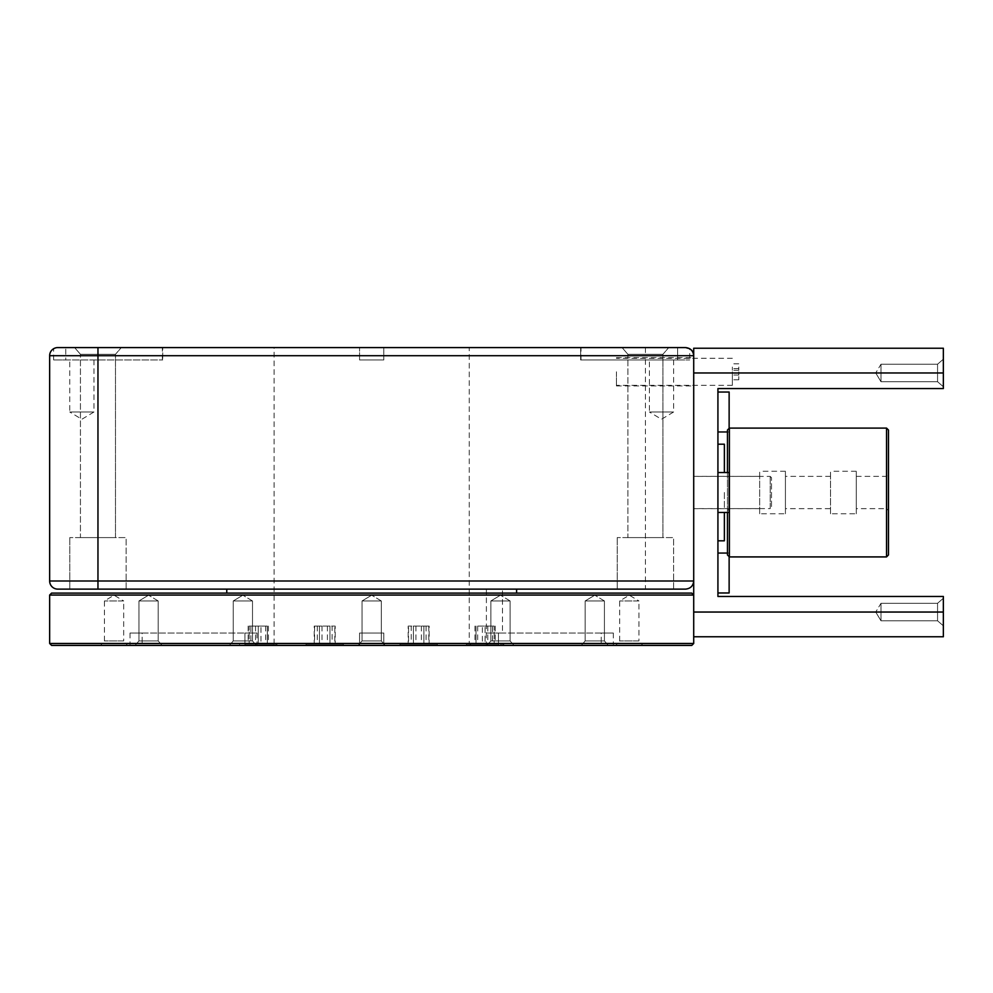 <?xml version="1.0" encoding="UTF-8"?>
<svg xmlns="http://www.w3.org/2000/svg" width="993" height="993" viewBox="0 0 993 993"><rect width="100%" height="100%" fill="white"/><g stroke="black" fill="none" stroke-linecap="round" stroke-linejoin="round"><path stroke-width="0.74" stroke-dasharray="4.96 3.72" d="M729.396 556.912L729.396 428.095M886.538 428.095L886.538 556.912M727.459 510.563L727.459 474.443L727.459 510.563L729.396 508.639L729.396 476.379L729.396 508.639L759.657 508.639L759.657 476.379L759.657 508.639M727.459 512.475L727.459 472.544M727.459 430.031L727.459 554.975M759.657 513.766L759.657 471.253L759.657 513.766L785.426 513.766L785.426 471.253L785.426 513.766M785.426 508.639L785.426 476.379L785.426 508.639L830.508 508.639L830.508 476.379L830.508 508.639M830.508 513.766L830.508 471.253L830.508 513.766L856.276 513.766L856.276 471.253L856.276 513.766M856.276 508.639L856.276 476.379L856.276 508.639L886.538 508.639L886.538 476.379L886.538 508.639L888.474 510.563L888.474 474.443L888.474 510.563M888.474 554.975L888.474 430.031M856.276 476.379L886.538 476.379L888.474 474.443M49.65 595.043L693.71 595.043L693.71 636.774L943.35 636.774L943.35 596.458L717.927 596.458L717.927 388.561L943.35 388.561L943.35 348.233L693.71 348.233L693.71 581.004L693.71 355.705L693.71 581.004L97.959 581.004L97.959 355.705L645.413 355.705L645.413 347.587L580.644 347.587L645.413 347.587M717.927 492.503L717.927 540.813L717.927 492.503M717.927 573.011L717.927 592.982L717.927 573.011M717.927 411.996L717.927 431.967L717.927 411.996M677.611 347.587L677.611 359.962L580.644 359.962L689.713 359.962L677.611 359.962L677.611 347.587L580.644 347.587L580.644 359.962L580.644 347.587M57.768 347.587A8.118 8.118 0 0 0 49.65 355.705A8.118 8.118 0 0 1 57.768 347.587C52.319 348.841 52.319 348.841 57.768 347.587L65.749 347.587L65.749 359.962L162.715 359.962L53.647 359.962L65.749 359.962L65.749 347.587L97.959 347.587L97.959 355.705L49.65 355.705L49.65 581.004L97.959 581.004L97.959 589.122L685.592 589.122A8.118 8.118 0 0 0 693.71 581.004L693.71 636.774M622.065 347.587L668.748 347.587L622.065 347.587L668.748 347.587L622.065 347.587L627.886 354.302L662.927 354.302L627.886 354.302L662.927 354.302L627.886 354.302L622.065 347.587M74.612 347.587L121.307 347.587L74.612 347.587L121.307 347.587L74.612 347.587L80.433 354.302L115.473 354.302L80.433 354.302L115.473 354.302L80.433 354.302L74.612 347.587M272.169 645.413L471.191 645.413L272.169 645.413L274.105 643.476L469.255 643.476L274.105 643.476L274.105 347.587L469.255 347.587L359.578 347.587L383.794 347.587L383.794 359.962L383.794 347.587L383.794 359.962L359.578 359.962L383.794 359.962L359.578 359.962L383.794 359.962L383.794 347.587L97.959 347.587M162.715 347.587L65.749 347.587L162.715 347.587L162.715 359.962L162.715 347.587M685.94 347.6L689.713 348.717L689.713 359.962M126.136 589.122L69.783 589.122L126.136 589.122L69.783 589.122L126.136 589.122L126.136 537.585L69.783 537.585L126.136 537.585L69.783 537.585L126.136 537.585L126.136 589.122M673.589 589.122L617.224 589.122L673.589 589.122L617.224 589.122L673.589 589.122L673.589 537.585L617.224 537.585L673.589 537.585L617.224 537.585L673.589 537.585L673.589 589.122M226.764 589.122L516.596 589.122L226.764 589.122M693.71 371.804L693.71 385.917L693.71 371.804M471.191 645.413L469.255 643.476L469.255 347.587M80.433 537.585L115.473 537.585L80.433 537.585L115.473 537.585L80.433 537.585L80.433 354.302L80.433 537.585M627.886 537.585L662.927 537.585L627.886 537.585L662.927 537.585L627.886 537.585L627.886 354.302L627.886 537.585M691.265 349.896A8.118 8.118 0 0 0 685.592 347.587A8.118 8.118 0 0 1 691.265 349.896M226.764 593.106L516.596 593.106L226.764 593.106M691.773 593.106L51.586 593.106M498.3 645.413L466.412 645.413L498.3 645.413M485.093 645.413L503.774 645.413L485.093 645.413M405.454 645.413L437.342 645.413L405.454 645.413M306.03 645.413L343.379 645.413L306.03 645.413L343.379 645.413L306.03 645.413L306.03 644.122L343.379 644.122L306.03 644.122L343.379 644.122L306.03 644.122L306.03 645.413M245.06 645.413L276.948 645.413L245.06 645.413M258.267 645.413L276.948 645.413L258.267 645.413M437.342 645.413L399.98 645.413L437.342 645.413L437.342 644.122L399.98 644.122L437.342 644.122L399.98 644.122L437.342 644.122L437.342 645.413M514.014 645.413L486.967 645.413L514.014 645.413L486.967 645.413L514.014 645.413L510.117 640.919L490.865 640.919L510.117 640.919L490.865 640.919L510.117 640.919L514.014 645.413M608.312 645.413L581.265 645.413L608.312 645.413L581.265 645.413L608.312 645.413L604.414 640.919L585.162 640.919L604.414 640.919L585.162 640.919L604.414 640.919L608.312 645.413M642.831 645.413L615.784 645.413L642.831 645.413L638.933 640.919L619.682 640.919L638.933 640.919L638.933 600.964L619.682 600.964L638.933 600.964L629.301 595.179L619.682 600.964L619.682 640.919L615.784 645.413M385.21 645.413L358.15 645.413L385.21 645.413L358.15 645.413L385.21 645.413L381.312 640.919L362.048 640.919L381.312 640.919L362.048 640.919L381.312 640.919L385.21 645.413M256.393 645.413L229.346 645.413L256.393 645.413L229.346 645.413L256.393 645.413L252.495 640.919L233.243 640.919L252.495 640.919L233.243 640.919L252.495 640.919L256.393 645.413M162.095 645.413L135.048 645.413L162.095 645.413L135.048 645.413L162.095 645.413L158.197 640.919L138.946 640.919L158.197 640.919L138.946 640.919L158.197 640.919L162.095 645.413M127.576 645.413L100.529 645.413L127.576 645.413L123.691 640.919L104.426 640.919L123.691 640.919L123.691 600.964L104.426 600.964L123.691 600.964L114.058 595.179L104.426 600.964L104.426 640.919L100.529 645.413M359.578 645.413L383.794 645.413L359.578 645.413L383.794 645.413L359.578 645.413L359.578 633.038L359.578 645.413L359.578 633.038L383.794 633.038L383.794 645.413L383.794 633.038L359.578 633.038L383.794 633.038L383.794 645.413L383.794 633.038L359.578 633.038L359.578 645.413M142.136 645.413L244.923 645.413L142.136 645.413L142.136 633.038L130.033 633.038L244.923 633.038L142.136 633.038L142.136 645.413M244.923 645.413L257.038 645.413L244.923 645.413L244.923 633.038L257.038 633.038L244.923 633.038L244.923 645.413M601.224 645.413L498.436 645.413L601.224 645.413L601.224 633.038L613.339 633.038L498.436 633.038L601.224 633.038L601.224 645.413M498.436 645.413L486.322 645.413L498.436 645.413L498.436 633.038L486.322 633.038L498.436 633.038L498.436 645.413M51.586 645.413L691.773 645.413M693.71 643.476L49.65 643.476M616.43 371.804L616.43 385.917L616.43 371.804M732.35 371.804L732.35 385.334L732.35 371.804M732.35 376.57L732.35 379.798L732.35 376.57M732.35 367.038L732.35 370.265L732.35 367.038M359.578 359.962L359.578 347.587L359.578 359.962M93.963 359.962L93.963 411.996L81.848 419.269L69.746 411.996L93.963 411.996L69.746 411.996L69.746 359.962M673.614 359.962L673.614 411.996L661.512 419.269L649.397 411.996L673.614 411.996L649.397 411.996L649.397 359.962M943.35 598.258L943.35 625.826L943.35 598.258L943.35 625.826L943.35 598.258L937.566 603.285L937.566 620.799L937.566 603.285L937.566 620.799L937.566 603.285L943.35 598.258M943.35 359.181L943.35 386.749L943.35 359.181L943.35 386.749L943.35 359.181L937.566 364.208L937.566 381.734L937.566 364.208L937.566 381.734L937.566 364.208L943.35 359.181M881.002 603.285L881.002 620.799L881.002 603.285L937.566 603.285L881.002 603.285L881.002 620.799L881.002 603.285L875.739 612.048L881.002 603.285M881.002 364.208L881.002 381.734L881.002 364.208L937.566 364.208L881.002 364.208L881.002 381.734L881.002 364.208L875.739 372.971L881.002 364.208M729.135 512.475L729.135 472.544M729.135 592.982L729.135 556.651M729.135 428.355L729.135 392.036M502.495 633.038L486.384 633.038L502.495 633.038L502.495 589.122L486.384 589.122L502.495 589.122M724.369 540.813L724.369 512.475M724.369 472.544L724.369 444.206M724.369 492.503L724.369 508.677L724.369 492.503M693.71 508.602L693.71 476.404L693.71 508.602L770.22 508.602L770.22 476.404L770.22 508.602L771.511 507.324L771.511 477.695L771.511 507.324M693.71 492.503L693.71 508.677L693.71 492.503M381.312 600.964L362.048 600.964L381.312 600.964L381.312 640.919L381.312 600.964L362.048 600.964L381.312 600.964L371.68 595.179L381.312 600.964M252.495 600.964L233.243 600.964L252.495 600.964L252.495 640.919L252.495 600.964L233.243 600.964L252.495 600.964L242.863 595.179L252.495 600.964M158.197 600.964L138.946 600.964L158.197 600.964L158.197 640.919L158.197 600.964L138.946 600.964L158.197 600.964L148.565 595.179L158.197 600.964M510.117 600.964L490.865 600.964L510.117 600.964L510.117 640.919L510.117 600.964L490.865 600.964L510.117 600.964L500.497 595.179L510.117 600.964M604.414 600.964L585.162 600.964L604.414 600.964L604.414 640.919L604.414 600.964L585.162 600.964L604.414 600.964L594.795 595.179L604.414 600.964M429.15 626.087L408.173 626.087L423.899 626.087L423.899 644.122L413.411 644.122L423.899 644.122L423.899 626.087L429.15 626.087L429.15 644.122M408.173 644.122L413.411 644.122L408.173 644.122L408.173 626.087M413.411 626.087L413.411 644.122L413.411 626.087M334.827 644.122L314.57 644.122L334.827 644.122L334.827 626.087L332.121 626.087L332.121 644.122M258.267 644.122L276.948 644.122L249.181 644.122L258.267 644.122L258.267 626.087L267.353 626.087L258.267 626.087L258.267 644.122M245.06 644.122L276.948 644.122L245.06 644.122M260.985 644.122L248.138 644.122L268.395 644.122L260.985 644.122L260.985 626.087L250.857 626.087L250.857 644.122M314.222 626.087L335.187 626.087L319.461 626.087L319.461 644.122L329.949 644.122L319.461 644.122L319.461 626.087L314.222 626.087L314.222 644.122M335.187 644.122L329.949 644.122L335.187 644.122L335.187 626.087M408.533 644.122L428.79 644.122L408.533 644.122L408.533 626.087L411.239 626.087L411.239 644.122M485.093 644.122L503.774 644.122L466.412 644.122L494.179 644.122L485.093 644.122L485.093 626.087L476.019 626.087L485.093 626.087L485.093 644.122M498.3 644.122L466.412 644.122L498.3 644.122M482.375 644.122L495.222 644.122L474.964 644.122L482.375 644.122L482.375 626.087L492.516 626.087L492.516 644.122M332.121 626.087L334.827 626.087M327.417 626.087L327.417 644.122M317.288 626.087L317.288 644.122M314.57 626.087L314.57 644.122M321.993 626.087L321.993 644.122M267.353 626.087L267.353 644.122L267.353 626.087M249.181 626.087L258.267 626.087L249.181 626.087L249.181 644.122L249.181 626.087M250.857 626.087L260.985 626.087M268.395 626.087L268.395 644.122M265.677 626.087L265.677 644.122M255.549 626.087L255.549 644.122M248.138 626.087L248.138 644.122M329.949 626.087L329.949 644.122L329.949 626.087M411.239 626.087L408.533 626.087M415.943 626.087L415.943 644.122M426.071 626.087L426.071 644.122M428.79 626.087L428.79 644.122M421.367 626.087L421.367 644.122M476.019 626.087L476.019 644.122L476.019 626.087M494.179 626.087L485.093 626.087L494.179 626.087L494.179 644.122L494.179 626.087M492.516 626.087L482.375 626.087M474.964 626.087L474.964 644.122M477.683 626.087L477.683 644.122M487.811 626.087L487.811 644.122M495.222 626.087L495.222 644.122M738.792 371.804L738.792 375.031L738.792 371.804M738.792 367.038L738.792 370.265L738.792 367.038M738.792 376.57L738.792 379.798L738.792 376.57M693.71 355.705L645.413 355.705L645.413 589.122M943.35 612.048L693.71 612.048M943.35 372.971L693.71 372.971M759.657 476.379L729.396 476.379L727.459 474.443M785.426 471.253L759.657 471.253M830.508 476.379L785.426 476.379M856.276 471.253L830.508 471.253M69.783 537.585L69.783 589.122L69.783 537.585M617.224 537.585L617.224 589.122L617.224 537.585M616.43 385.917L693.71 385.917M616.43 357.703L693.71 357.703M732.35 358.287L616.43 358.287M732.35 385.334L616.43 385.334M162.356 359.962L162.356 347.587M53.647 359.962L53.647 348.717M581.004 359.962L581.004 347.587M662.927 537.585L662.927 354.302L668.748 347.587L662.927 354.302L662.927 537.585M115.473 537.585L115.473 354.302L121.307 347.587L115.473 354.302L115.473 537.585M875.739 612.048L881.002 620.799L937.566 620.799L943.35 625.826L937.566 620.799L881.002 620.799L875.739 612.048M875.739 372.971L881.002 381.734L937.566 381.734L943.35 386.749L937.566 381.734L881.002 381.734L875.739 372.971M729.135 553.051L727.459 553.051M729.135 431.967L727.459 431.967M613.339 633.038L613.339 645.413M486.322 633.038L486.322 645.413M724.369 476.342L693.71 476.342M724.369 508.677L693.71 508.677M130.033 633.038L130.033 645.413M257.038 633.038L257.038 645.413M486.384 589.122L486.384 633.038M371.68 595.179L362.048 600.964L362.048 640.919L358.15 645.413L362.048 640.919L362.048 600.964L371.68 595.179M242.863 595.179L233.243 600.964L233.243 640.919L229.346 645.413L233.243 640.919L233.243 600.964L242.863 595.179M148.565 595.179L138.946 600.964L138.946 640.919L135.048 645.413L138.946 640.919L138.946 600.964L148.565 595.179M500.497 595.179L490.865 600.964L490.865 640.919L486.967 645.413L490.865 640.919L490.865 600.964L500.497 595.179M594.795 595.179L585.162 600.964L585.162 640.919L581.265 645.413L585.162 640.919L585.162 600.964L594.795 595.179M399.98 644.122L399.98 645.413L399.98 644.122M343.379 644.122L343.379 645.413L343.379 644.122M239.586 644.122L239.586 645.413L239.586 644.122M276.948 644.122L276.948 645.413L276.948 644.122M466.412 644.122L466.412 645.413L466.412 644.122M503.774 644.122L503.774 645.413L503.774 644.122M771.511 477.695L770.22 476.404L693.71 476.404M738.792 368.589L732.35 368.589L738.792 368.589M738.792 375.031L732.35 375.031L738.792 375.031M738.792 363.823L732.35 363.823M738.792 370.265L732.35 370.265M738.792 373.356L732.35 373.356M738.792 379.798L732.35 379.798"/><path stroke-width="1.49" d="M729.396 428.095L729.396 556.912L886.538 556.912L886.538 428.095L729.396 428.095L727.459 430.031L727.459 472.544M729.396 556.912L727.459 554.975L727.459 512.475M886.538 428.095L888.474 430.031L888.474 554.975L886.538 556.912M943.35 372.971L693.71 372.971L693.71 348.233L943.35 348.233L943.35 388.561L717.927 388.561L717.927 596.458L943.35 596.458L943.35 636.774L693.71 636.774L693.71 643.476L49.65 643.476L49.65 595.043L693.71 595.043L691.773 593.106L51.586 593.106L49.65 595.043M580.644 347.587L274.105 347.587M97.959 347.587L97.959 581.004L693.71 581.004C693.201 585.895 690.495 588.601 685.592 589.122L57.768 589.122A8.118 8.118 0 0 1 49.65 581.004L49.65 355.705A8.118 8.118 0 0 1 57.768 347.587C52.319 348.841 52.319 348.841 57.768 347.587L685.592 347.587L689.713 348.717M677.611 347.587L685.592 347.587C690.495 348.109 693.201 350.814 693.71 355.705A8.118 8.118 0 0 0 691.265 349.896A8.118 8.118 0 0 1 693.71 355.705L49.65 355.705A8.118 8.118 0 0 1 57.768 347.587M53.647 348.717L54.714 348.183M97.959 589.122L57.768 589.122A8.118 8.118 0 0 1 49.65 581.004L97.959 581.004L97.959 589.122M226.764 593.106L226.764 589.122M693.71 643.476L691.773 645.413L51.586 645.413L49.65 643.476M693.71 372.971L693.71 636.774M717.927 472.544L729.135 472.544L729.135 512.475L717.927 512.475M729.135 556.651L729.135 592.982L717.927 592.982M717.927 392.036L729.135 392.036L729.135 428.355M724.369 512.475L724.369 540.813L717.927 540.813M717.927 444.206L724.369 444.206L724.369 472.544M49.65 581.004A8.118 8.118 0 0 0 57.768 589.122M943.35 612.048L693.71 612.048M516.596 593.106L516.596 589.122M727.459 553.051L717.927 553.051M727.459 431.967L717.927 431.967"/></g></svg>

